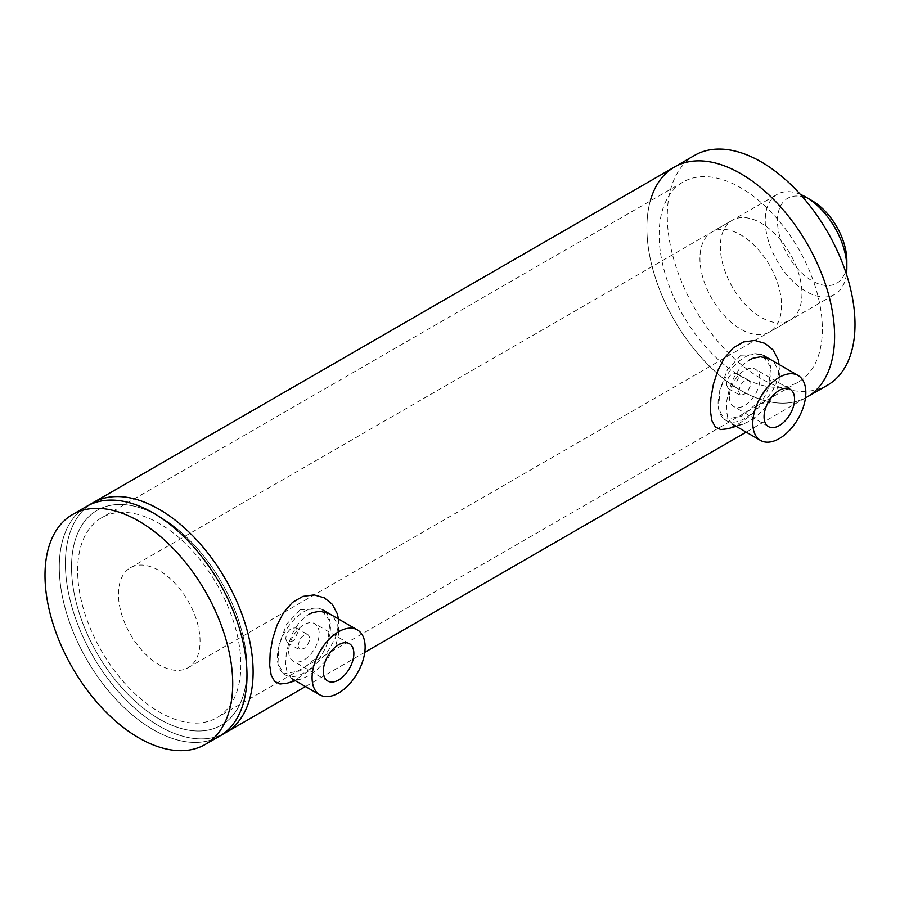 <?xml version="1.0" encoding="UTF-8"?>
<svg xmlns="http://www.w3.org/2000/svg" width="900" height="900" viewBox="0 0 900 900"><rect width="100%" height="100%" fill="white"/><g stroke="black" fill="none" stroke-linecap="round" stroke-linejoin="round"><path stroke-width="0.67" stroke-dasharray="4.5 3.38" d="M92.891 502.785A132.727 76.635 -120 0 0 92.891 656.044A132.727 76.635 -120 0 0 225.619 732.679A132.727 76.635 -120 0 1 123.345 697.117A132.727 76.635 -120 0 1 65.407 563.546A132.727 76.635 -120 0 1 92.891 502.785M246.994 668.385A124.076 71.629 -120 0 0 159.255 516.42A124.076 71.629 -120 0 0 71.528 567.079A124.076 71.629 -120 0 0 159.255 719.033A124.076 71.629 -120 0 0 246.994 668.385A124.076 71.629 -120 0 0 159.255 516.42A124.076 71.629 -120 0 0 71.528 567.079A124.076 71.629 -120 0 0 159.255 719.033A124.076 71.629 -120 0 0 246.994 668.385L246.994 675.45L246.994 668.385M219.499 736.211A132.727 76.635 60 0 1 86.771 659.576A132.727 76.635 60 0 1 86.771 506.317A132.727 76.635 60 0 0 59.288 567.079A132.727 76.635 60 0 0 117.214 700.65A132.727 76.635 60 0 0 219.499 736.211M338.411 618.952L338.49 625.5L335.385 637.976L328.613 650.261L324.371 655.796L308.509 671.051L297.551 678.499L287.246 683.168M300.296 609.626L320.985 608.884L329.996 621.45L328.061 639.754L316.316 657.81L300.296 670.883L283.466 673.864L277.954 663.311L279.067 644.535L286.695 624.105L300.296 609.626M320.985 608.884L329.164 613.609L333.562 617.209L337.714 624.803L338.569 634.252L336.004 644.749L327.341 659.306L316.035 670.59L308.632 675.697L301.748 678.847L295.537 679.736L291.803 678.668M291.645 678.577L287.224 672.919L285.683 664.785L286.189 654.548L288.743 643.084L292.928 632.543L298.507 623.565L305.156 616.793L308.632 614.441M779.119 364.511L779.197 371.059L776.092 383.535L773.089 389.79L765.079 401.366L749.216 416.61L738.259 424.069L727.954 428.738M740.992 355.196L761.681 354.454L770.704 367.009L768.769 385.324L757.012 403.369L740.992 416.441L724.174 419.423L718.661 408.881L719.775 390.094L727.403 369.664L740.992 355.196M761.681 354.454L769.86 359.168L774.27 362.767L778.41 370.373L779.276 379.811L776.711 390.308L774.293 395.494L768.038 404.865L756.742 416.149L749.34 421.256L742.455 424.406L736.234 425.295L732.465 424.204M732.352 424.147L727.92 418.478L726.39 410.344L726.896 400.118L729.45 388.642L733.624 378.101L739.215 369.124L745.864 362.363L749.34 360.011M288.664 651.161A21.566 12.454 120 0 0 293.13 661.028A21.566 12.454 120 0 0 314.707 648.574A21.566 12.454 120 0 0 314.707 623.666A21.566 12.454 120 0 0 298.08 629.449A21.566 12.454 120 0 0 288.664 651.161M303.919 611.719A37.508 21.656 -60 0 1 322.673 609.863A37.508 21.656 -60 0 1 322.673 653.175A37.508 21.656 -60 0 1 285.165 674.831A37.508 21.656 -60 0 1 279.416 644.783A37.508 21.656 -60 0 1 303.919 611.719M801.956 293.794A57.712 33.322 60 0 1 789.998 320.209A57.712 33.322 60 0 1 732.296 286.886A57.712 33.322 60 0 1 732.296 220.252A57.712 33.322 60 0 1 776.768 235.71A57.712 33.322 60 0 1 801.956 293.794M781.549 305.572A57.712 33.322 60 0 1 769.601 331.988A57.712 33.322 60 0 1 711.889 298.665A57.712 33.322 60 0 1 711.889 232.031A57.712 33.322 60 0 1 756.36 247.5A57.712 33.322 60 0 1 781.549 305.572M674.381 167.062A132.727 76.635 -120 0 0 646.886 227.824A132.727 76.635 -120 0 0 704.824 361.395A132.727 76.635 -120 0 0 807.109 396.956A132.727 76.635 -120 0 1 704.824 361.395A132.727 76.635 -120 0 1 646.886 227.824A132.727 76.635 -120 0 1 650.261 200.981M694.778 155.284A132.727 76.635 -120 0 0 667.294 216.045A132.727 76.635 -120 0 0 725.231 349.616A132.727 76.635 -120 0 0 827.505 385.178M726.457 384.491L728.134 388.395L734.726 386.021L738.697 377.426L736.796 373.399L732.352 373.759C728.707 376.369 726.75 379.946 726.457 384.491M738.697 391.556L740.396 385.47L742.309 382.748L744.626 380.846L747 380.048L749.048 380.475L750.949 384.491L747 393.109L740.396 395.471L738.697 391.556M285.761 638.933L287.438 642.825L294.019 640.462L298.001 631.867L296.089 627.84L291.645 628.2C288.011 630.81 286.043 634.387 285.761 638.933M298.001 645.998L299.689 639.911L301.601 637.189L303.919 635.288L306.293 634.489L308.351 634.916L310.241 638.933L306.293 647.55L299.689 649.901L298.001 645.998M822.352 329.13A115.414 66.634 60 0 1 798.446 381.96A115.414 66.634 60 0 1 683.033 315.326A115.414 66.634 60 0 1 683.033 182.059A115.414 66.634 60 0 1 771.975 212.974A115.414 66.634 60 0 1 822.352 329.13M240.874 664.852A115.414 66.634 60 0 1 216.968 717.683A115.414 66.634 60 0 1 101.543 651.049A115.414 66.634 60 0 1 101.554 517.77A115.414 66.634 60 0 1 190.485 548.696A115.414 66.634 60 0 1 240.874 664.852M812.149 200.734A49.05 28.316 -120 0 0 777.465 220.759A49.05 28.316 -120 0 0 812.149 280.834A49.05 28.316 -120 0 0 846.844 260.809M846.439 274.241A57.712 33.322 60 0 1 834.885 294.289A57.712 33.322 60 0 1 790.414 278.831A57.712 33.322 60 0 1 765.225 220.759A57.712 33.322 60 0 1 777.184 194.344A57.712 33.322 60 0 1 800.314 194.366M118.451 594.169A57.712 33.322 60 0 1 130.399 567.754A57.712 33.322 60 0 1 188.111 601.065A57.712 33.322 60 0 1 188.111 667.71A57.712 33.322 60 0 1 143.64 652.241A57.712 33.322 60 0 1 118.451 594.169M729.371 396.72A21.566 12.454 120 0 0 733.837 406.586A21.566 12.454 120 0 0 755.404 394.144A21.566 12.454 120 0 0 755.404 369.236A21.566 12.454 120 0 0 738.788 375.007A21.566 12.454 120 0 0 729.371 396.72M744.626 357.289A37.508 21.656 -60 0 1 763.38 355.421A37.508 21.656 -60 0 1 763.38 398.745A37.508 21.656 -60 0 1 725.873 420.401A37.508 21.656 -60 0 1 720.124 390.341A37.508 21.656 -60 0 1 744.626 357.289M301.748 678.847L287.82 682.999M742.455 424.406L728.528 428.558M159.255 516.42L153.135 512.887L159.255 516.42M285.165 674.831L283.466 673.864M301.309 678.971L295.391 680.738M338.67 631.71L338.614 622.418M725.873 420.401L724.174 419.423M742.016 424.541L736.099 426.308M779.377 377.269L779.321 367.988M349.391 643.702L314.707 623.666M327.825 681.053L293.13 661.028M732.296 220.252L711.889 232.031M789.998 320.209L769.601 331.988M728.134 388.395L740.396 395.471M736.796 373.399L749.048 380.475M287.438 642.825L299.689 649.901M296.089 627.84L308.351 634.916M683.033 182.059L101.554 517.77M798.446 381.96L216.968 717.683M805.466 397.901L746.19 432.124M364.759 652.342L305.483 686.565M188.111 667.71L834.885 294.289M130.399 567.754L777.184 194.344M790.099 389.261L755.404 369.236M768.521 426.611L733.837 406.586"/><path stroke-width="1.35" d="M253.114 671.918A132.727 76.635 -120 0 0 195.176 538.346A132.727 76.635 -120 0 0 92.891 502.785A132.727 76.635 -120 0 1 225.619 579.409A132.727 76.635 -120 0 1 225.619 732.679A132.727 76.635 -120 0 0 253.114 671.918M72.495 514.564A132.727 76.635 60 0 1 205.222 591.188A132.727 76.635 60 0 1 205.222 744.457A132.727 76.635 60 0 1 102.938 708.896A132.727 76.635 60 0 1 45 575.325A132.727 76.635 60 0 1 72.495 514.564L86.771 506.317A132.727 76.635 60 0 1 153.135 512.887A132.727 76.635 60 0 1 246.994 675.45A132.727 76.635 60 0 1 219.499 736.211L305.483 686.565M295.391 680.738L287.246 683.168L280.012 684.011L274.635 681.424L271.159 675.067L269.685 665.224L270.157 652.928L272.655 638.831L277.054 625.129L283.624 612.506L292.522 602.359L302.873 596.385L314.123 594.9L324.338 597.825L332.381 604.35L337.455 614.081L338.411 618.952M308.632 614.441L312.233 612.709L319.916 611.201L329.164 613.609M291.803 678.668L319.849 694.856A37.508 21.656 -60 0 1 314.1 664.808A37.508 21.656 -60 0 1 338.603 631.744A37.508 21.656 -60 0 1 357.356 629.887A37.508 21.656 -60 0 1 357.356 673.2A37.508 21.656 -60 0 1 319.849 694.856M736.099 426.308L727.954 428.738L720.72 429.57L715.342 426.983L711.855 420.626L710.381 410.782L710.865 398.498L713.363 384.39L717.761 370.688L724.331 358.065L733.23 347.918L743.58 341.944L754.83 340.459L765.045 343.384L773.077 349.92L778.163 359.64L779.119 364.511M749.34 360.011L752.94 358.267L760.624 356.76L769.86 359.168M732.465 424.204L760.556 440.426A37.508 21.656 -60 0 1 754.808 410.366A37.508 21.656 -60 0 1 779.31 377.314A37.508 21.656 -60 0 1 798.064 375.457A37.508 21.656 -60 0 1 798.064 418.77A37.508 21.656 -60 0 1 760.556 440.426M323.348 671.186A21.566 12.454 -60 0 1 332.764 649.474A21.566 12.454 -60 0 1 349.391 643.702A21.566 12.454 -60 0 1 349.391 668.599A21.566 12.454 -60 0 1 327.825 681.053A21.566 12.454 -60 0 1 323.348 671.186M805.466 397.901L807.109 396.956A132.727 76.635 -120 0 0 807.109 243.697A132.727 76.635 -120 0 0 674.381 167.062L694.778 155.284A132.727 76.635 -120 0 1 827.516 231.919A132.727 76.635 -120 0 1 827.505 385.178L807.109 396.956A132.727 76.635 -120 0 0 807.109 243.697A132.727 76.635 -120 0 0 674.381 167.062L86.771 506.317A132.727 76.635 60 0 1 153.135 512.887A132.727 76.635 60 0 1 246.994 675.45A132.727 76.635 60 0 1 219.499 736.211L205.222 744.457M674.381 167.062A132.727 76.635 -120 0 0 650.261 200.981M846.844 267.874L846.844 260.809A49.05 28.316 -120 0 0 812.149 200.734L806.029 197.201A57.712 33.322 60 0 1 846.844 267.874A57.712 33.322 60 0 1 846.439 274.241M800.314 194.366A57.712 33.322 60 0 1 806.029 197.201M764.055 416.745A21.566 12.454 -60 0 1 773.471 395.032A21.566 12.454 -60 0 1 790.099 389.261A21.566 12.454 -60 0 1 790.099 414.169A21.566 12.454 -60 0 1 768.521 426.611A21.566 12.454 -60 0 1 764.055 416.745M357.356 629.887L322.673 609.863M746.19 432.124L364.759 652.342M798.064 375.457L763.38 355.421"/></g></svg>
